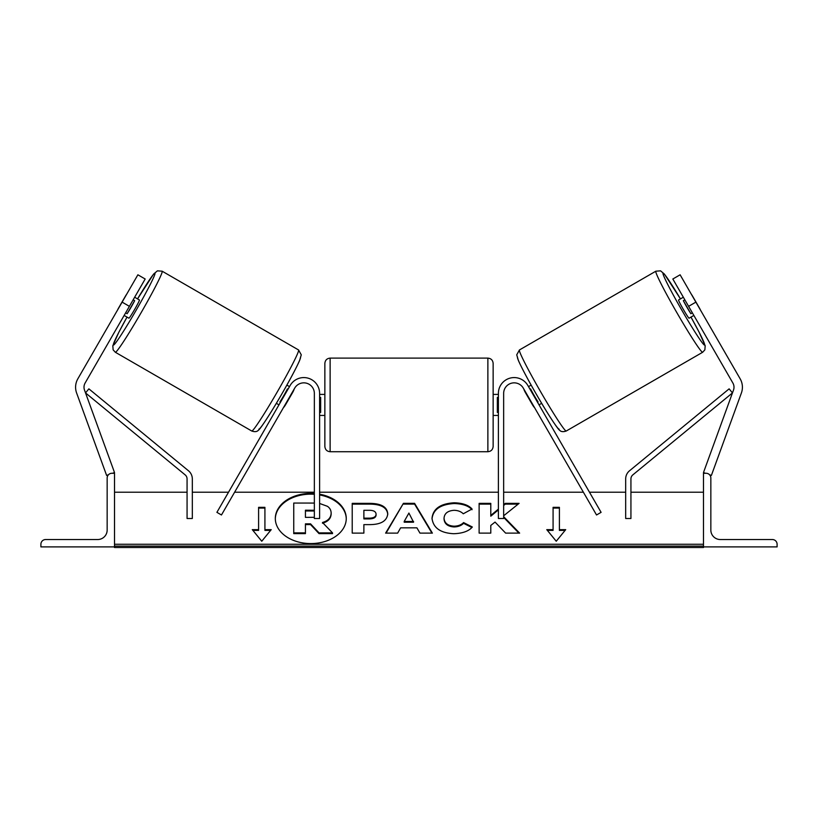 <?xml version="1.0" encoding="UTF-8"?>
<svg xmlns="http://www.w3.org/2000/svg" width="818" height="818" viewBox="0 0 818 818"><rect width="100%" height="100%" fill="white"/><g stroke="black" fill="none" stroke-linecap="round" stroke-linejoin="round"><path stroke-width="1.23" d="M294.725 388.09L221.463 514.982L216.903 512.344L290.165 385.462A15.777 15.777 0 0 1 319.603 393.346L319.603 518.5L314.347 518.5L314.347 393.346A10.522 10.522 0 0 0 294.725 388.09M40.9 546.894L114.52 546.894L114.52 473.274L111.892 473.274A4.734 4.734 0 0 0 107.158 478.009L107.158 530.074A9.468 9.468 0 0 1 97.69 539.532L45.634 539.532A4.734 4.734 0 0 0 40.9 544.267L40.9 546.894M324.858 404.92L324.858 363.376C325.175 360.176 326.924 358.427 330.124 358.11L330.124 451.72C326.924 451.403 325.175 449.655 324.858 446.454L324.858 404.92M493.142 363.376L493.142 446.454C492.825 449.655 491.076 451.403 487.876 451.72L487.876 358.11C491.076 358.427 492.825 360.176 493.142 363.376M319.603 397.405L320.656 397.405L320.656 412.425L319.603 412.425M498.397 397.405L497.344 397.405L497.344 412.425L498.397 412.425M129.397 306.331L122.117 302.128L137.884 274.797L145.175 279.01L85.123 383.018A8.415 8.415 0 0 0 84.51 390.094L114.52 472.559L112.547 473.274M122.117 302.128L77.843 378.806A16.83 16.83 0 0 0 76.606 392.977L106.616 475.432L108.436 474.767M127.025 317.108A41.544 2.27 -60 0 0 113.416 345.073A41.544 2.27 -60 0 0 136.146 310.226A41.544 2.27 -60 0 0 154.96 273.12A41.544 2.27 -60 0 0 137.547 298.887L153.559 274.132L157.404 270.85L162.128 271.187A46.8 2.556 120 0 1 140.941 312.997A46.8 2.556 120 0 1 115.328 352.251L251.75 431.014A46.8 2.556 -60 0 0 277.363 391.761A46.8 2.556 -60 0 0 298.55 349.951L301.269 354.818L299.623 360.472C296.228 368.059 290.257 379.307 281.699 394.194C268.897 416.505 258.866 430.83 258.6 429.971C257.241 431.771 254.96 432.108 251.75 431.014M162.128 271.187L298.55 349.951M134.653 297.22L139.438 299.991A10.522 0.573 120 0 1 134.684 309.378A10.522 0.573 120 0 1 128.927 318.202L124.142 315.441M134.653 300.687A10.522 0.573 120 0 1 127.138 313.703L134.653 300.687L133.15 299.828M125.645 312.834L127.138 313.703M117.557 310.012A10.522 0.573 120 0 1 118.262 308.57L125.767 295.564A10.522 0.573 120 0 1 126.667 294.235M276.341 403.315L278.979 404.838M285.032 404.859L285.38 405.063A10.522 0.573 120 0 1 283.529 407.466M280.482 402.231L279.93 401.914A10.522 0.573 120 0 0 287.435 388.908L287.997 389.225M292.547 391.853L292.895 392.057A10.522 0.573 120 0 0 294.051 389.245M286.862 385.104L289.5 386.617M285.38 405.063L292.895 392.057M688.603 306.331L695.883 302.128L680.116 274.797L672.825 279.01L732.877 383.018A8.415 8.415 0 0 1 733.49 390.094L703.48 472.559L705.453 473.274M695.883 302.128L740.157 378.806A16.83 16.83 0 0 1 741.394 392.977L711.384 475.432L709.564 474.767M690.975 317.108A41.544 2.27 -120 0 1 704.584 345.073A41.544 2.27 -120 0 1 681.854 310.226A41.544 2.27 -120 0 1 663.04 273.12A41.544 2.27 -120 0 1 680.453 298.887L664.441 274.132L660.596 270.85L655.872 271.187A46.8 2.556 60 0 0 677.059 312.997A46.8 2.556 60 0 0 702.672 352.251L566.25 431.014A46.8 2.556 -120 0 1 540.637 391.761A46.8 2.556 -120 0 1 519.45 349.951L516.731 354.818L518.377 360.472C521.772 368.059 527.743 379.307 536.301 394.194C549.103 416.505 559.134 430.83 559.4 429.971C560.759 431.771 563.04 432.108 566.25 431.014M655.872 271.187L519.45 349.951M683.347 297.22L678.562 299.991A10.522 0.573 60 0 0 683.316 309.378A10.522 0.573 60 0 0 689.073 318.202L693.858 315.441M700.443 310.012A10.522 0.573 60 0 0 699.738 308.57L692.232 295.564A10.522 0.573 60 0 0 691.333 294.235M692.355 312.834L690.862 313.703L683.347 300.687A10.522 0.573 60 0 0 690.862 313.703M683.347 300.687L684.85 299.828M541.659 403.315L539.021 404.838M531.138 385.104L528.5 386.617M523.949 389.245A10.522 0.573 60 0 0 525.105 392.057L525.453 391.853M537.518 402.231L538.07 401.914A10.522 0.573 60 0 1 530.565 388.908L530.003 389.225M534.471 407.466A10.522 0.573 60 0 1 532.62 405.063L532.365 403.826M532.62 405.063L525.105 392.057M777.1 546.894L703.48 546.894L703.48 473.274L706.108 473.274A4.734 4.734 0 0 1 710.842 478.009L710.842 530.074A9.468 9.468 0 0 0 720.31 539.532L772.366 539.532A4.734 4.734 0 0 1 777.1 544.267L777.1 546.894M523.275 388.09L596.537 514.982L601.097 512.344L527.835 385.462A15.777 15.777 0 0 0 498.397 393.346L498.397 518.5L503.653 518.5L503.653 393.346A10.522 10.522 0 0 1 523.275 388.09M187.066 478.919L187.066 518.5L192.322 518.5L192.322 478.919A10.522 10.522 0 0 0 188.488 470.79L88.876 388.857L85.532 392.916L185.144 474.859A5.256 5.256 0 0 1 187.066 478.919M630.934 478.919L630.934 518.5L625.678 518.5L625.678 478.919A10.522 10.522 0 0 1 629.512 470.79L729.124 388.857L732.468 392.916L632.856 474.859A5.256 5.256 0 0 0 630.934 478.919M314.347 494.276A35.471 25.082 0 0 0 310.789 494.154A35.471 25.082 0 0 0 275.318 518.857M314.347 493.53A35.471 25.082 0 0 0 310.789 493.407A35.471 25.082 0 0 0 275.318 518.489A35.471 25.082 0 0 0 310.789 543.571A35.471 25.082 0 0 0 346.259 518.489A35.471 25.082 0 0 0 319.603 494.195M703.48 492.211L630.934 492.211M625.678 492.211L589.461 492.211M583.398 492.211L503.653 492.211M498.397 492.211L319.603 492.211M314.347 492.211L234.602 492.211M228.539 492.211L192.322 492.211M187.066 492.211L114.52 492.211M703.48 544.267L114.52 544.267M264.92 529.645L264.92 507.334L258.6 507.334L258.6 529.645L252.292 529.645L261.76 541.24L271.228 529.645L264.92 529.645L264.92 530.391L270.615 530.391M472.344 527.007C468.816 531.179 462.599 533.418 453.714 533.714C440.473 533.029 433.243 527.907 432.016 518.336L432.016 518.254C433.039 508.755 440.432 503.602 454.194 502.784C462.579 503.019 468.53 505.095 472.047 508.99L463.274 513.786C461.015 511.567 457.957 510.401 454.082 510.299C447.783 510.759 444.44 513.377 444.041 518.162L444.041 518.254C444.44 523.131 447.783 525.78 454.082 526.199C458.172 526.076 461.342 524.87 463.571 522.59L472.344 527.007M416.914 527.845L400.615 527.845L397.65 533.121L385.615 533.121L403.417 503.346L414.583 503.346L432.385 533.121L419.961 533.121L416.914 527.845M387.742 513.827L387.742 513.919C386.934 520.994 380.912 524.563 369.654 524.624L363.877 524.624L363.877 533.121L352.221 533.121L352.221 503.377L370.247 503.377C381.403 503.571 387.231 507.058 387.742 513.827M503.653 515.78L519.093 503.377L505.268 503.377L503.653 504.726M498.397 509.103L490.79 515.442L490.79 503.377L479.123 503.377L479.123 533.121L490.79 533.121L490.79 525.432L495.054 522.078L505.626 533.121L519.635 533.121L503.653 516.669M546.772 529.645L553.08 529.645L553.08 507.334L559.4 507.334L559.4 529.645L565.708 529.645L556.24 541.24L546.772 529.645M114.52 546.894L114.52 547.508L703.48 547.508L703.48 546.894M346.259 518.857A35.471 25.082 0 0 0 319.603 494.941M319.603 503.469L327.415 506.301C329.889 507.998 331.137 510.309 331.147 513.244L331.147 514.072C330.871 518.612 327.987 521.659 322.476 523.223M305.431 524.594L310.554 524.594L319.04 533.622L332.527 533.622L332.527 532.876L319.04 532.876L310.554 523.847L305.431 523.847L305.431 532.876L293.744 532.876L293.744 503.06L314.347 503.07M305.431 532.876L305.431 533.622L293.744 533.622L293.744 532.876M310.554 524.594L310.554 523.847M319.04 533.622L319.04 532.876M331.147 513.326C330.871 517.866 327.987 520.923 322.476 522.477L332.527 532.876M386.065 533.121L403.417 503.346M403.417 504.092L414.583 504.092L414.583 503.346M414.583 504.092L431.935 533.121M404.194 521.465L404.194 522.211L413.571 522.211L408.908 513.06L404.194 521.465L413.571 521.465M363.877 525.371L363.877 533.121M352.221 533.121L352.221 504.123L370.247 504.123C381.403 504.307 387.231 507.794 387.742 514.573M363.877 518.162L363.877 518.909L369.409 518.909C373.703 518.786 375.932 517.497 376.075 515.043L376.075 514.215C375.943 511.639 373.693 510.33 369.347 510.299L363.877 510.299L363.877 518.162L369.409 518.162C373.703 518.05 375.932 516.751 376.075 514.297M432.016 518.99C433.039 509.502 440.432 504.348 454.194 503.53C462.579 503.765 468.53 505.831 472.047 509.726M463.571 522.59L463.571 523.326C461.342 525.616 458.172 526.823 454.082 526.945C447.783 526.526 444.44 523.878 444.041 518.99L444.041 518.254M463.571 523.326L471.833 527.487M518.909 533.121L503.653 517.416M490.79 533.121L490.79 526.178M490.79 504.123L479.123 504.123L479.123 533.121M498.397 509.849L490.79 516.189L490.79 515.442M518.162 504.123L505.268 504.123L505.268 503.377M505.268 504.123L503.653 505.463M547.385 530.391L553.08 530.391L553.08 529.645M553.08 508.08L559.4 508.08M565.095 530.391L559.4 530.391L559.4 529.645M252.905 530.391L258.6 530.391L258.6 529.645M264.92 508.08L258.6 508.08M314.347 510.268L305.431 510.217L305.431 517.375L314.347 517.324M314.347 511.005L305.431 510.964L305.431 517.375M300.472 357.129A41.544 2.27 120 0 1 281.658 394.245A41.544 2.27 120 0 1 258.928 429.082M517.528 357.129A41.544 2.27 60 0 0 536.342 394.245A41.544 2.27 60 0 0 559.072 429.082M703.48 546.127L114.52 546.127M370.247 504.123L370.247 503.377M369.409 518.909L369.409 518.162M454.194 503.53L454.194 502.784M454.082 526.945L454.082 526.199M313.079 510.964L313.079 510.217M487.876 358.11L330.124 358.11M324.858 394.399L319.603 394.399M493.142 394.399L498.397 394.399M498.397 415.432L493.142 415.432M324.858 415.432L319.603 415.432M487.876 451.72L330.124 451.72M115.328 352.251L113.129 349.838L112.823 345.728L118.825 332.292L127.015 317.098M702.672 352.251L704.871 349.838L705.177 345.728L699.175 332.292L690.985 317.098"/></g></svg>

